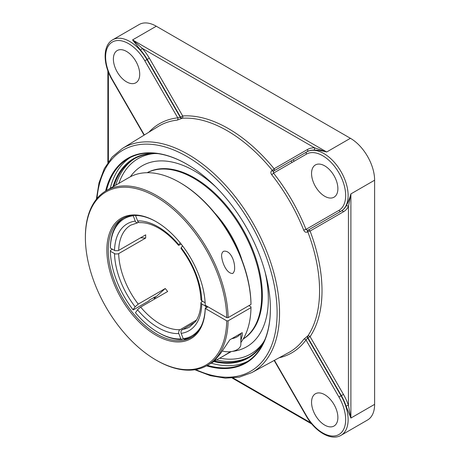 <?xml version="1.0" encoding="UTF-8"?>
<svg xmlns="http://www.w3.org/2000/svg" width="460" height="460" viewBox="0 0 460 460"><rect width="100%" height="100%" fill="white"/><g stroke="black" fill="none" stroke-linecap="round" stroke-linejoin="round"><path stroke-width="0.69" d="M270.394 308.723A117.691 67.948 60 0 1 246.019 362.399A117.691 67.948 60 0 1 207.38 365.361M106.45 190.543A117.691 67.948 60 0 1 128.334 158.556A117.691 67.948 60 0 1 187.007 164.289M206.552 365.832A118.18 68.229 -120 0 0 270.394 308.924A118.18 68.229 -120 0 0 186.835 164.185A118.18 68.229 -120 0 0 105.627 191.026M130.272 157.51A117.691 67.948 -120 0 0 110.262 188.341M211.192 363.159A117.691 67.948 -120 0 0 247.894 361.249M113.844 186.271A114.494 66.102 60 0 1 134.09 158.924A114.494 66.102 60 0 1 158.004 153.64M265.115 339.164A114.494 66.102 60 0 1 248.584 357.236A114.494 66.102 60 0 1 214.774 361.094M155.371 153.318A114.983 66.384 -120 0 0 112.982 186.771M213.911 361.589A114.983 66.384 -120 0 0 264.08 341.607M346.087 406.117L350.899 418.048L348.433 405.438A1.742 0.477 -18.4 0 0 346.087 406.117A34.224 19.757 60 0 0 341.343 395.617L341.038 395.796L307.671 338.008L305.998 339.963A1.742 1.38 36.3 0 0 303.732 339.319A130.548 75.371 60 0 1 288.679 352.601L251.729 372.629A129.415 74.721 -120 0 0 279.548 312.817A129.415 74.721 -120 0 0 222.398 181.884A129.415 74.721 -120 0 0 122.331 148.499L112.171 157.021L104.328 168.584L99.015 182.81L96.359 199.272M346.087 205.965A34.224 19.757 60 0 1 341.343 210.99L307.987 230.247A1.742 0.972 -120 0 0 307.809 231.817A1.742 0.385 159.3 0 1 310.086 231.046L343.447 211.784A35.966 20.763 -120 0 0 348.433 206.511L350.899 193.901C349.565 198.772 347.961 202.797 346.087 205.965A1.742 1.34 -151.6 0 1 348.433 206.511L348.433 405.438A35.966 20.763 -120 0 0 343.447 394.404L341.343 395.617L307.987 337.835L310.086 336.622A1.742 1.368 33.9 0 0 307.809 336.001A1.742 1.006 -118.4 0 0 307.987 337.835L307.671 338.008A1.742 1.006 -118.4 0 1 307.498 336.174L303.732 339.319M307.481 149.488L274.12 168.751A1.742 0.385 -39.3 0 1 272.314 170.344L272.004 170.522C270.618 171.586 270.509 172.971 271.682 174.679A130.548 75.371 60 0 1 303.732 230.201A1.742 0.351 158.3 0 1 305.998 229.385L307.671 230.431L341.038 211.169A34.224 19.757 -120 0 0 346.282 183.741A34.224 19.757 -120 0 0 323.926 153.583A34.224 19.757 -120 0 0 306.814 151.886L307.119 151.714A1.742 1.42 -120 0 0 307.481 149.488A35.966 20.763 -120 0 1 314.548 147.815A1.742 1.34 -88.4 0 1 313.841 150.115C317.526 150.075 321.81 150.702 326.698 151.984L314.548 147.815L142.266 48.346A1.742 0.477 -41.6 0 1 140.507 50.042A34.224 19.757 60 0 1 147.229 59.397L149.327 58.184A35.966 20.763 -120 0 0 142.266 48.346L132.578 39.911L140.507 50.042M122.331 148.499L158.148 126.511A130.548 75.371 60 0 1 177.18 120.123A1.742 1.38 83.7 0 0 177.755 117.84L180.285 117.363A1.742 1.006 -121.6 0 0 181.786 118.433L182.085 118.249A1.742 1.368 86.1 0 0 182.689 115.966L149.327 58.184M279.157 357.765A132.29 76.377 -120 0 0 305.998 339.963L338.934 397.014A32.482 18.751 60 0 1 338.934 434.516A32.482 18.751 60 0 1 306.452 415.765L306.176 415.926C314.985 431.612 331.177 441.312 341.038 435.315L367.523 420.026A34.224 19.757 -120 0 0 374.612 404.357L374.612 180.211A34.224 19.757 -120 0 0 350.411 138.293L156.291 26.22A34.224 19.757 -120 0 0 139.179 24.524L112.694 39.813C102.574 45.356 102.873 64.227 112.056 79.701L112.332 79.54A32.482 18.751 60 0 1 112.332 42.038A32.482 18.751 60 0 1 144.814 60.789L177.755 117.84A132.29 76.377 -120 0 0 148.913 132.181M268.341 298.937A104.495 60.329 -120 0 0 265.086 272.004A104.495 60.329 -120 0 1 268.341 298.937A104.495 60.329 -120 0 1 236.503 350.71A107.789 107.789 0 0 0 236.503 350.71A104.495 60.329 -120 0 1 232.093 351.428A104.495 60.329 -120 0 0 236.452 350.721A104.495 60.329 -120 0 0 268.341 298.937M216.154 187.249A104.495 60.329 -120 0 0 194.453 170.959A104.495 60.329 -120 0 0 133.699 172.649A104.495 60.329 -120 0 0 130.421 176.738A104.495 60.329 -120 0 1 133.693 172.649A104.495 60.329 -120 0 1 216.148 187.249M303.732 230.201C304.623 232.064 305.877 232.662 307.498 231.995L307.809 231.817A130.634 75.423 60 0 1 307.809 336.001L307.498 336.174M177.18 120.123L181.786 118.433M272.004 170.522A1.742 0.972 -120 0 0 273.447 171.155L273.516 173.127A1.742 0.351 -38.3 0 1 271.682 174.679M343.447 394.404L310.086 336.622A132.376 76.429 -120 0 0 310.086 231.046A1.742 1.42 -120 0 0 307.987 230.247L307.671 230.431A1.742 0.972 -120 0 0 307.498 231.995M313.841 150.115A34.224 19.757 60 0 0 307.119 151.714L273.447 171.155L306.814 151.886A1.742 1.42 -120 0 0 306.452 154.111A32.482 18.751 60 0 1 338.934 172.862A32.482 18.751 60 0 1 338.934 210.369L305.998 229.385A132.29 76.377 -120 0 0 273.516 173.127L306.452 154.111M311.558 402.299A18.619 10.747 60 0 1 315.41 393.777A18.619 10.747 60 0 1 329.757 398.762A18.619 10.747 60 0 1 337.887 417.502A18.619 10.747 60 0 1 334.029 426.023A18.619 10.747 60 0 1 319.683 421.032A18.619 10.747 60 0 1 311.558 402.299M324.72 196.27A18.619 10.747 60 0 1 312.558 179.866A18.619 10.747 60 0 1 315.41 164.945A18.619 10.747 60 0 1 324.72 165.864A18.619 10.747 60 0 1 336.887 182.275A18.619 10.747 60 0 1 334.029 197.19A18.619 10.747 60 0 1 324.72 196.27M139.713 74.255A18.619 10.747 60 0 1 135.855 82.777A18.619 10.747 60 0 1 121.509 77.792A18.619 10.747 60 0 1 113.384 59.052A18.619 10.747 60 0 1 117.237 50.531A18.619 10.747 60 0 1 131.589 55.516A18.619 10.747 60 0 1 139.713 74.255M343.447 211.784A1.742 1.42 -120 0 0 341.343 210.99L341.038 211.169A1.742 1.42 -120 0 1 338.934 210.369M155.083 296.734A67.585 39.019 -120 0 0 155.233 296.93L154.531 297.93M155.233 296.93L150.035 299.632L148.637 301.035L133.394 309.839L133.049 309.741L135.131 306.785L138.172 304.146L165.272 288.506L154.209 298.379M182.499 245.795L180.947 248.337C193.373 265.04 200.031 282.147 200.916 299.655L201.411 300.575L205.143 302.772M135.481 215.424L137.845 221.524L138.77 222.398L139.782 222.646C145.527 222.416 151.852 224.261 158.752 228.183C165.709 232.219 172.304 237.946 178.549 245.358L180.124 242.776M183.218 338.658L181.878 339.428L180.843 338.934L178.572 332.885L179.158 330.263L196.483 320.062M123.516 218.063A68.592 39.606 -120 0 0 110.354 247.25L110.354 248.049L114.96 250.66L118.226 250.665L145.694 234.847A58.794 33.948 60 0 0 145.671 236.434A58.794 33.948 60 0 0 145.694 238.05L118.226 253.862L115.339 253.989L110.354 251.252L110.354 250.447L112.435 249.251M195.184 321.983L181.378 330.303L180.918 331.965L181.159 333.362L183.241 338.721L184.282 339.216A68.592 39.606 -120 0 0 192.079 336.818M207.299 307.217A68.592 39.606 -120 0 0 207.322 306.435L205.936 306.435L201.198 303.554L201.043 302.335L202.469 301.231M181.234 244.162L178.549 245.358M179.797 329.693A58.794 33.948 60 0 1 140.651 307.09L167.67 291.49A58.794 33.948 60 0 1 165.272 288.506M140.599 237.791L145.694 238.05M140.651 307.09L138.046 309.154L135.453 312.731A67.614 39.037 60 0 0 158.142 332.448L158.838 332.85A68.592 39.606 -120 0 0 181.878 339.428M180.843 338.934A67.614 39.037 60 0 1 158.142 332.448M133.049 309.741A67.614 39.037 60 0 1 110.354 251.252M138.684 222.352L137.207 222.858L135.642 222.007L133.124 215.487M110.354 248.049A67.614 39.037 60 0 1 133.049 215.763M135.453 215.55A67.614 39.037 60 0 1 137.643 215.533M205.936 306.435A67.614 39.037 60 0 1 205.873 308.039M201.336 325.853A67.614 39.037 60 0 1 183.241 338.721M243.185 339.02A96.031 55.447 -120 0 0 262.361 295.481A96.031 55.447 -120 0 0 220.909 199.341A96.031 55.447 -120 0 0 147.165 172.707M243.219 338.957A96.031 55.447 -120 0 0 261.654 295.889A96.031 55.447 -120 0 0 220.696 200.272A96.031 55.447 -120 0 0 147.234 172.707M242.138 260.573A75.469 43.573 -120 0 0 214.578 212.836M226.728 317.636L228.114 317.636A100.93 58.276 -120 0 0 183.431 216.999A100.93 58.276 -120 0 0 106.294 190.63A100.93 58.276 -120 0 0 85.387 236.837L85.387 237.636A99.952 57.707 60 0 1 155.371 196.437A99.952 57.707 60 0 1 226.728 317.636L205.246 305.233A69.575 40.169 -120 0 0 156.066 221.634A69.575 40.169 -120 0 0 106.87 249.504A69.575 40.169 -120 0 0 155.141 334.707A69.575 40.169 -120 0 0 205.246 308.436L208.018 306.832M156.066 360.053L156.756 360.45A100.93 58.276 -120 0 0 156.762 360.45A100.93 58.276 -120 0 0 207.224 365.453A100.93 58.276 -120 0 0 228.114 320.839L226.728 320.839A99.952 57.707 60 0 1 156.066 360.053A99.952 57.707 60 0 1 85.387 237.636M228.114 317.636L250.982 304.44L250.982 303.634A99.952 57.707 -120 0 0 180.32 182.827L179.624 182.43A100.93 58.276 60 0 1 250.982 304.44M106.294 190.63L129.162 177.428A100.93 58.276 60 0 1 179.624 182.43M232.72 273.487C226.861 273.757 222.151 263.189 221.599 255.938C221.53 253.868 222.168 252.327 223.508 251.304C230.253 249.809 234.675 260.601 234.629 267.708C234.767 270.204 234.128 272.13 232.72 273.487M248.9 305.635L250.982 306.837L250.982 307.636A100.93 58.276 60 0 1 240.856 342.533M231.207 351.578A100.93 58.276 60 0 1 230.092 352.251L213.906 361.462L220.627 353.383L229.839 339.785L242.219 332.637L242.299 335.231L240.856 340.808M250.982 307.636L228.114 320.839M226.728 320.839L205.217 308.418A68.592 39.606 60 0 1 191.055 337.445A68.592 39.606 60 0 1 156.762 334.046A68.592 39.606 60 0 1 111.947 273.602A68.592 39.606 60 0 1 122.463 218.638A68.592 39.606 60 0 1 156.417 221.835M155.152 298.718A69.575 40.169 60 0 1 154.054 297.315M153.864 297.424A68.592 39.606 -120 0 0 154.962 298.827M207.989 306.82L205.217 308.418M230.529 351.664L222.048 356.891M222.398 351.014A12.736 7.354 0 0 0 240.856 344.442L240.856 333.425M240.333 333.724A12.736 7.354 180 0 1 231.731 338.692M96.997 198.49A127.673 73.715 60 0 1 191.308 159.148A127.673 73.715 60 0 1 277.11 312.8A127.673 73.715 60 0 1 195.77 369.575M216.654 360.002A114.494 66.102 -120 0 0 249.515 356.678M135.039 158.395A114.494 66.102 -120 0 0 115.73 185.184M374.612 404.357L350.899 418.048L350.899 193.901L374.612 180.211M112.694 39.813A34.224 19.757 -120 0 1 129.806 41.509A34.224 19.757 -120 0 1 146.918 59.576L147.229 59.397L180.59 117.179L182.689 115.966A132.376 76.429 -120 0 1 274.12 168.751A1.742 1.42 -120 0 1 273.763 170.97A1.742 0.972 -120 0 1 272.314 170.344A130.634 75.423 60 0 0 182.085 118.249A1.742 1.006 -121.6 0 1 180.59 117.179L180.285 117.363L146.918 59.576L144.814 60.789M350.411 138.293L326.698 151.984L132.578 39.911L156.291 26.22M341.343 210.99L307.671 230.431M108.382 161.811L108.382 72.082M310.937 422.918L233.226 378.057M292.071 162.414A116.984 67.539 -120 0 0 290.938 161.052M293.083 159.815A118.726 68.546 60 0 1 294.21 161.178M263.298 342.459A112.752 65.096 60 0 1 219.782 358.196M118.858 183.379A112.752 65.096 60 0 1 154.238 153.571M338.934 397.014L341.038 395.796A34.224 19.757 -120 0 1 341.038 435.315M306.452 415.765L274.442 360.318M144.348 134.987L112.332 79.54M201.779 300.834A61.738 35.644 -120 0 0 181.159 247.698M178.762 244.714A61.738 35.644 -120 0 0 158.148 226.837A61.738 35.644 -120 0 0 137.528 220.909M137.528 309.77A61.738 35.644 -120 0 0 178.762 333.575M135.131 221.122A61.738 35.644 -120 0 0 114.511 250.453M118.674 250.453A58.794 33.948 60 0 1 130.824 225.124L137.563 222.841M200.916 302.801C200.629 310.586 198.864 316.785 195.615 321.391L189.623 326.962A58.794 33.948 60 0 1 182.2 329.481M138.247 304.106A58.794 33.948 60 0 1 118.674 253.65M114.511 253.65A61.738 35.644 -120 0 0 135.131 306.785M181.159 333.362A61.738 35.644 -120 0 0 201.779 304.031M107.87 162.552L107.87 70.731M311.851 424.039L232.329 378.126M194.775 369.736L210.358 375.665L225.337 378.178L239.269 377.166L251.729 372.629M306.176 415.926L274.16 360.473M144.072 135.154L112.056 79.701M207.224 365.453L215.268 360.807"/></g></svg>
